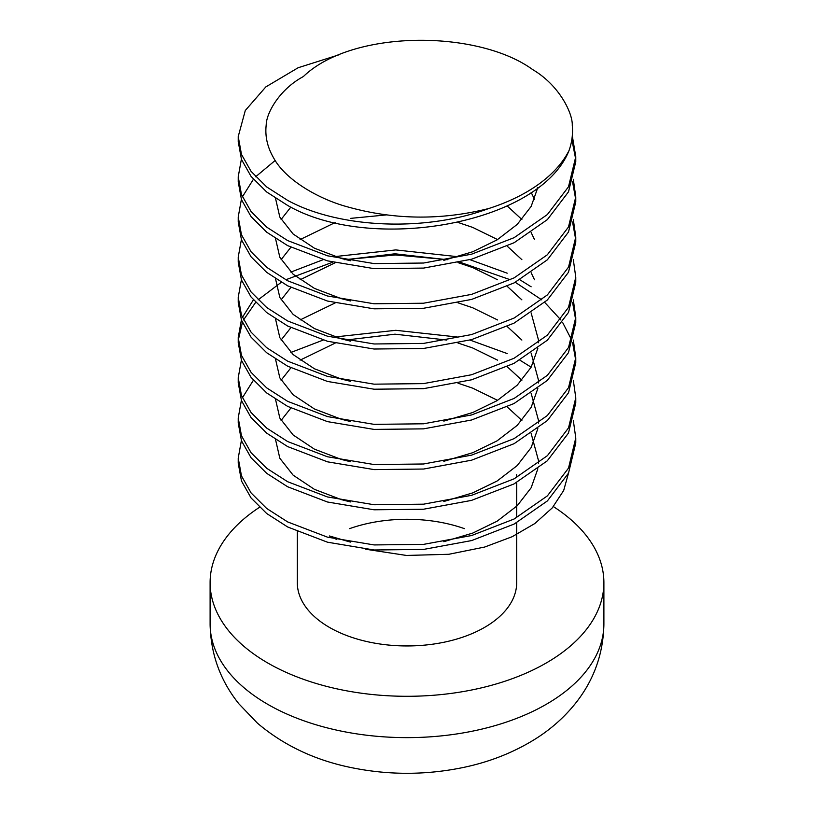 <?xml version="1.0" encoding="UTF-8"?>
<svg xmlns="http://www.w3.org/2000/svg" width="814" height="814" viewBox="0 0 814 814"><rect width="100%" height="100%" fill="white"/><g stroke="black" fill="none" stroke-linecap="round" stroke-linejoin="round"><path stroke-width="1.22" d="M238.227 141.626L241.483 159.452L251.078 176.435L266.687 191.992L287.657 205.443C370.889 253.683 539.774 224.42 569.057 150.488A168.773 97.436 0 0 1 488.685 208.547C425.091 232.265 338.726 228.286 287.657 200.386L266.687 186.935L251.068 171.378L241.473 154.385L238.227 136.548L245.289 110.501L265.812 86.925L298.127 67.745L339.509 54.64M238.227 181.848L241.483 199.664L251.088 216.646L266.687 232.183L287.657 245.635L327.482 260.856L374.145 268.651L423.595 268.081L471.662 259.208L514.153 242.704L547.384 219.597L568.518 191.809L575.773 161.701L575.773 156.614M575.722 159.208L571.845 139.509M572.293 135.775L575.773 156.695L568.498 186.793L547.344 214.57L514.112 237.678L471.621 254.172L423.555 263.034L374.104 263.594L327.472 255.8L287.657 240.578L266.677 227.116L251.078 211.579L241.483 194.597L238.227 176.78L241.382 159.198M238.227 216.9L238.227 221.947L241.463 239.804L251.068 256.817L266.656 272.344L287.657 285.826L327.462 301.048L374.064 308.832L423.545 308.272L471.621 299.42L514.122 282.916L547.344 259.819L568.508 232.01L575.773 201.892L575.773 196.805M575.722 199.389L572.557 181.817M573.321 179.294L575.773 196.866L568.487 226.994L547.313 254.802L514.082 277.889L471.581 294.383L423.504 303.225L374.033 303.775L327.442 295.991L287.657 280.779L266.666 267.297L251.088 251.791L241.473 234.778L238.227 216.982L241.382 199.389M238.227 262.2L241.473 279.996L251.078 297.018L266.656 312.535L287.657 326.017L327.452 341.249L374.043 349.023L423.504 348.473L471.56 339.631L514.041 323.148L547.273 300.081L568.477 272.283L575.773 242.155M575.722 239.57L572.557 222.008M242.369 196.866L253.398 179.294M255.647 176.77L275.193 160.46M573.321 219.485L575.773 236.955L568.538 267.094L547.374 294.933L514.143 318.04L471.672 334.544L423.595 343.406L374.094 343.976L327.452 336.192L287.657 320.97L266.656 307.478L251.078 291.961L241.463 274.928L238.227 257.132L241.382 239.581M238.227 297.283L238.227 302.34L241.463 320.156L251.068 337.189L266.646 352.716L287.657 366.208L327.432 381.44L374.064 389.214L423.555 388.654L471.611 379.802L514.072 363.329L547.323 340.221L568.508 312.403L575.773 282.265L575.773 277.187M573.321 259.676L575.773 277.259L568.487 307.387L547.293 335.195L514.021 358.292L471.56 374.755L423.534 383.608L374.053 384.167L327.411 376.373L287.657 361.162L266.656 347.67L251.078 332.153L241.463 315.13L238.227 297.324L241.382 279.772M238.227 342.633L241.493 360.439L251.099 377.421L266.687 392.948L287.657 406.4L327.421 421.621L374.043 429.405L423.494 428.856L471.499 420.014L513.97 403.561L547.252 380.484L568.457 352.686L575.773 322.588M575.722 319.963L572.557 302.391M386.324 214.916L350.549 218.376M573.321 299.867L575.773 317.338L568.559 347.446L547.405 375.285L514.143 398.422L471.652 414.926L423.636 423.789L374.135 424.359L327.462 416.585L287.657 401.353L266.697 387.891L251.088 372.364L241.483 355.382L238.227 337.556L241.392 319.963M238.227 382.763L241.473 400.59L251.068 417.582L266.687 433.14L287.657 446.591L327.462 461.823L374.125 469.607L423.595 469.037L471.601 460.185L514.102 443.681L547.374 420.553L568.538 392.724L575.773 362.617L575.773 357.57M575.722 360.164L572.557 342.582M571.693 340.059L562.637 322.486M560.866 319.963L544.719 302.391M541.778 299.867L515.293 282.295M510.358 279.772L459.89 262.2M447.649 259.676L395.441 254.965L344.363 259.666M332.712 262.189L285.775 279.772M281.288 282.295L258.079 299.867M255.647 302.391L243.508 319.963M242.379 322.486L238.299 340.059M242.379 317.44L253.398 299.867M290.873 272.079L323.209 259.666M335.093 256.573L395.757 249.918L457.997 256.725M469.963 259.676L507.203 273.199M519.881 279.772L531.145 286.803M573.321 340.059L575.773 357.611L568.518 387.708L547.354 415.527L514.072 438.644L471.571 455.138L423.565 463.99L374.114 464.55L327.452 456.766L287.657 441.544L266.697 428.093L251.078 412.545L241.483 395.553L238.227 377.727L241.382 360.154M238.227 423.005L241.493 440.822L251.088 457.804L266.707 473.341L287.657 486.782L327.432 501.994L374.043 509.788L423.443 509.238L471.448 500.417L513.949 483.964L547.252 460.856L568.457 433.079L575.773 402.981M573.321 380.26L575.773 397.792L568.528 427.879L547.405 455.667L514.163 478.795L471.682 495.299L423.636 504.171L374.165 504.751L327.482 496.957L287.657 481.735L266.697 468.284L251.088 452.747L241.483 435.765L238.227 417.948L241.382 400.346M238.227 463.186L241.483 480.993L251.088 497.985L266.687 513.512L287.657 526.973L327.462 542.195L374.114 549.989L423.575 549.419L471.652 540.567L514.143 524.053L547.384 500.936L568.518 473.138L575.773 443.019L575.773 437.952M242.379 397.822L253.398 380.25M290.873 352.472L323.209 340.059M335.114 336.965L395.777 330.301L458.007 337.098M469.993 340.059L507.203 353.581M519.881 360.154L531.145 367.195M573.321 420.451L575.773 437.973L568.518 468.101L547.374 495.889L514.133 519.006L471.642 535.52L423.565 544.373L374.104 544.932L327.462 537.148L287.657 521.927L266.677 508.455L251.088 492.928L241.483 475.936L238.227 458.129L241.382 440.537M297.303 531.623L297.303 582.621A109.697 63.339 0 0 0 329.426 627.401A109.697 63.339 0 0 0 448.982 641.127A109.697 63.339 0 0 0 516.697 582.621L516.697 522.69M464.407 528.642A109.697 63.339 0 0 0 349.593 528.642M259.524 507.295A196.896 113.675 0 0 0 210.104 582.621A196.896 113.675 0 0 0 267.775 663.003A196.896 113.675 0 0 0 482.346 687.647A196.896 113.675 0 0 0 603.896 582.621A196.896 113.675 0 0 0 553.388 506.593M537.84 187.495L531.155 206.41L517.236 224.389L497.1 239.876L472.751 251.74L443.813 260.348M350.386 260.745L341.249 258.435L314.438 248.209L293.121 234.005L279.833 217.114L275.519 198.341M531.145 192.348L534.503 199.389M350.417 300.946L341.249 298.626L314.438 288.4L293.121 274.196L279.833 257.305L275.519 238.533M281.095 219.485L290.873 207.071M507.193 205.952L521.876 219.485M531.145 232.55L534.503 239.581M350.549 341.168L341.249 338.817L314.438 328.591L293.121 314.387L279.833 297.497L275.519 278.724M281.095 259.676L290.873 247.273M300.081 239.581L335.103 222.578M457.997 222.436L472.751 227.421L497.578 239.581M507.203 246.154L521.876 259.676M531.145 272.741L534.503 279.772M350.549 381.359L341.249 379.019L314.438 368.783L293.121 354.578L279.833 337.688L275.519 318.915M281.095 299.867L290.873 287.464M300.081 279.772L335.114 262.769M345.879 259.676L394.983 253.795L446.784 259.676M457.997 262.627L472.751 267.613L497.578 279.772M507.203 286.345L521.876 299.867M531.145 312.932L538.502 340.059L538.43 342.755M537.84 348.26L531.155 367.185L517.236 385.164L497.1 400.641L472.751 412.505L443.834 421.113M350.549 421.55L341.249 419.21L314.438 408.974L293.121 394.77L279.833 377.879L275.519 359.106M281.095 340.059L290.873 327.655M300.081 319.963L335.114 302.961M458.007 302.828L472.751 307.804L497.578 319.963M507.203 326.536L521.876 340.059M531.145 353.123L538.502 380.25L538.43 382.946M537.84 388.451L531.155 407.376L517.236 425.356L497.1 440.832L472.751 452.696L443.834 461.304M350.539 461.742L341.249 459.401L314.438 449.165L293.121 434.961L279.833 418.081L275.519 399.298M281.095 380.25L290.873 367.847M300.081 360.154L335.093 343.162M345.879 340.059L394.983 334.178L446.784 340.059M457.997 343.02L472.751 347.995L497.578 360.154M507.203 366.727L521.876 380.25M531.145 393.315L538.502 420.441L538.43 423.138M537.84 428.642L531.155 447.568L517.236 465.547L497.1 481.023L472.751 492.887L443.823 501.495M350.447 501.912L341.249 499.593L314.438 489.356L293.121 475.152L279.833 458.272L275.519 439.489M281.095 420.441L290.873 408.038M457.997 383.201L472.751 388.186L497.578 400.346M507.203 406.919L521.876 420.441M531.145 433.506L538.502 460.632L538.43 463.329M537.84 468.833L531.155 487.759L517.236 505.738L497.1 521.214L472.751 533.078L443.813 541.686M350.386 542.093L329.395 535.958L336.508 539.377M488.685 208.547C441.096 220.472 394.027 219.902 347.456 206.837C320.604 199.684 286.07 180.942 273.657 157.977C267.379 147.222 264.896 136.192 266.209 124.868C266.432 112.525 280.057 89.001 303.347 76.567C352.35 29.304 477.808 29.528 532.732 69.638C559.676 85.49 572.771 113.573 572.273 125.305C573.066 133.781 571.988 142.175 569.057 150.488M568.477 473.229L563.685 490.486L552.248 507.916L534.839 523.534L512.128 536.731L484.686 547.039L448.829 554.283L406.512 555.453L365.415 549.196M267.775 704.344A196.896 113.675 0 0 0 482.346 728.978A196.896 113.675 0 0 0 603.896 623.962C603.388 653.805 593.844 680.362 575.264 703.632C564.143 717.429 550.936 729.141 535.663 738.776C513.98 752.37 489.825 761.945 463.197 767.5C426.119 775.152 389 775.233 351.862 767.724C315.262 760.347 283.781 745.492 257.417 723.147L238.919 703.856C220.228 680.535 210.623 653.907 210.104 623.962A196.896 113.675 0 0 0 267.775 704.344M238.227 136.518L238.227 141.565M238.227 176.709L238.227 181.756M575.773 236.996L575.773 242.043M238.227 257.092L238.227 262.149M575.773 317.379L575.773 322.436M238.227 337.474L238.227 342.531M238.227 377.665L238.227 382.722M575.773 397.761L575.773 402.818M238.227 417.857L238.227 422.914M516.697 474.674L516.697 477.452M516.697 482.499L516.697 517.643M210.104 582.621L210.104 623.962M603.896 582.621L603.896 623.962M238.227 458.058L238.227 463.135"/></g></svg>

